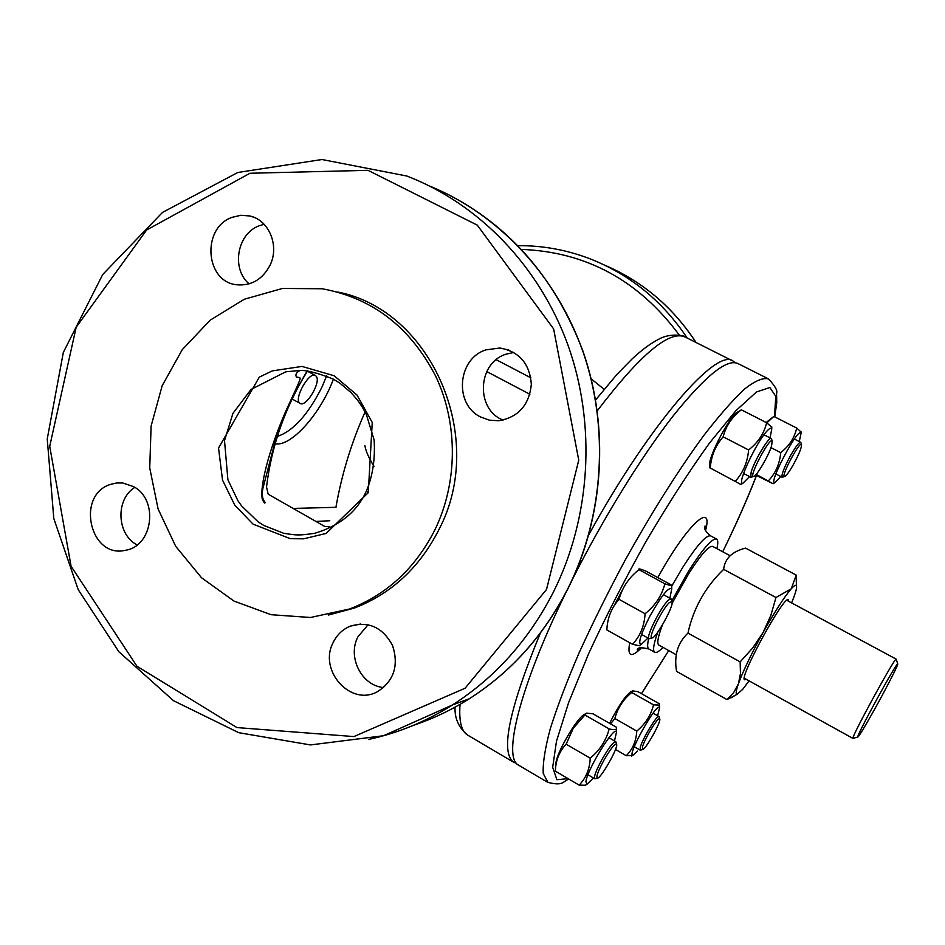 <?xml version="1.0" encoding="UTF-8"?>
<svg xmlns="http://www.w3.org/2000/svg" width="945" height="945" viewBox="0 0 945 945"><rect width="100%" height="100%" fill="white"/><g stroke="black" fill="none" stroke-linecap="round" stroke-linejoin="round"><path stroke-width="1.42" d="M582.545 559.759L578.34 565.689M540.386 633.02C509.131 709.128 500.2 752.196 513.584 762.202L516.49 763.336M735.127 362.679L733.261 361.203C717.196 346.85 650.184 422.994 588.829 534.693M366.483 490.821C372.743 475.867 375.295 458.88 374.125 439.886L366.329 414.453L362.502 407.449C358.828 401.826 358.923 401.519 351.044 392.588L339.763 383.068L333.089 378.992C317.331 372.873 306.31 370.038 300.037 370.475L285.768 371.798L250.992 389.482L232.931 413.378L224.52 440.642L227.899 479.765L237.904 500.708L241.696 506.012L258.02 521.746L263.809 525.467L283.583 533.252C296.978 535.342 298.266 535.626 314.661 533.323C339.964 525.739 357.234 511.564 366.483 490.821L368.266 492.688L326.131 533.429L303.64 538.827L290.245 538.674L253.083 524.156L234.797 505.221L222.524 480.084L218.543 448.048L259.32 377.126L272.29 370.889L302.01 366.424L334.164 375.767L356.974 395.01L372.247 422.462L368.266 492.688M329.12 526.826L324.513 526.33L268.179 494.2L266.514 486.994C271.569 445.615 285.236 406.929 307.515 370.924M434.889 529.861C415.375 568.205 386.93 594.582 349.532 609.005L310.515 617.487L271.132 614.711L234.006 601.091L201.521 577.738L175.699 546.316L158.087 508.93L149.735 467.988L151.105 426.053L162.15 385.773L182.243 349.685L210.192 320.166L244.306 299.246L282.449 288.461L322.115 288.757C372.495 297.97 410.402 327.218 435.846 376.5C458.195 423.903 457.793 482.753 434.889 529.861M337.719 292.04C431.322 309.995 487.325 437.795 438.976 529.519C419.592 567.626 391.289 593.838 354.091 608.167L328.352 615.041M333.266 642.316C317.898 670.513 351.079 707.332 377.976 691.386C394.065 680.589 398.92 665.315 392.565 645.541C382.772 627.409 368.692 620.936 350.335 626.133C342.763 629.275 337.082 634.662 333.266 642.316M368.125 624.68L357.942 636.8C347.158 656.999 361.569 685.763 383.623 687.547M110.518 484.395C75.553 495.097 89.952 559.015 125.472 550.273C152.936 546.399 158.949 499.657 133.576 486.628L122.779 482.989L116.518 482.989L110.518 484.395M134.804 487.384C115.255 499.432 116.707 534.587 137.155 544.922M232.116 217.326C201.285 227.91 205.112 282.035 236.911 284.799C251.524 285.945 262.592 279.377 270.116 265.072C279.685 245.712 268.9 219.878 249.752 215.968L240.88 215.271L232.116 217.326M264.127 224.284L259.332 225.737C237.148 233.533 230.982 268.734 249.114 283.878M485.907 349.874C457.439 358.675 453.86 404.236 480.58 416.958L489.368 420.159L498.7 420.761C518.226 417.324 529.106 405.216 531.338 384.45C529.791 363.671 519.301 351.516 499.87 348.008L485.907 349.874M513.867 352.438L505.929 354.21C477.355 363.034 475.429 409.504 503.13 420.112M335.995 507.311L293.021 508.434M336.16 506.945L335.995 506.898C341.771 474.142 351.469 442.508 365.077 411.973M315.925 521.451L329.793 520.742M273.247 443.17L274.546 443.583M275.137 443.701C290.788 447.375 320.863 413.426 333.396 379.158M591.216 378.874L603.536 388.844M730.119 555.731L712.743 546.434C709.034 545.395 701.025 554.455 688.716 573.639L672.049 603.43M662.386 625.023C657.956 636.788 656.751 643.451 658.783 645.022L658.889 645.081M716.877 548.643C718.153 543.245 718.082 540.056 716.664 539.087C712.435 537.87 703.269 548.254 689.141 570.237L671.753 600.937M657.838 632.04C653.574 643.935 652.534 650.68 654.708 652.286C656.255 653.149 659.019 651.507 663 647.372M518.876 765.32L518.51 765.107C502.586 757.725 519.466 687.759 564.992 594.44M572.587 579.061C603.477 517.789 641.891 455.809 673.466 415.516C705.903 375.26 727.532 358.013 738.364 363.766L767.706 378.52M622.72 589.42L613.659 606.525M796.363 583.667L796.233 575.115L791.26 588.782L775.975 597.512L770.825 615.408L763.135 632.406C774.947 611.391 784.326 596.85 791.26 588.782C794.131 585.593 795.855 584.577 796.422 585.758C797.001 587.211 796.103 591.133 793.729 597.5L791.591 602.898M749.054 680.849L742.64 689.437L737.124 694.197C735.576 694.162 736.001 690.701 738.411 683.802L733.722 692.531L726.989 699.595L737.466 694.138M746.172 679.254L744.625 679.774C738.269 678.817 784.61 594.074 788.366 599.791L788.697 601.339M763.135 632.406C751.417 653.68 743.183 670.808 738.411 683.802L740.455 673.501L740.148 661.878L752.704 647.963L763.135 632.406M726.989 699.595L676.573 671.411C673.868 655.547 677.671 642.777 687.96 633.103C693.382 608.308 705.265 587.069 723.646 569.362L775.975 597.512M687.96 633.103L740.148 661.878M723.646 569.362C724.78 558.637 732.08 551.549 745.534 548.112L796.233 575.115M874.621 709.222C886.764 687.428 899.049 663.366 897.703 663.91C896.852 661.689 855.863 736.734 857.765 737.041C858.887 736.592 864.51 727.319 874.621 709.222M853.24 738.293L852.933 738.376C850.713 738.104 895.258 656.539 896.214 659.126L896.285 659.35M650.16 638.466L649.061 638.607C645.376 637.745 661.098 606.442 668.446 600.075L670.997 598.823L671.399 599.685M669.403 602.544C662.351 608.698 647.502 638.808 651.908 637.946C655.771 638.997 674.683 604.682 671.942 601.611L669.403 602.544M606.914 628.933L606.844 629.937L632.536 644.289L639.21 645.742L640.037 645.234M606.844 629.937C607.387 617.959 611.45 607.765 619.034 599.343L645.081 613.73C644.36 625.956 640.178 636.139 632.536 644.289M664.867 583.786L638.985 569.658C637.993 568.323 640.379 568.855 646.144 571.241L671.517 585.061L671.73 585.888L664.867 583.786C661.854 595.574 655.263 605.556 645.081 613.73M619.034 599.343C622.259 587.471 628.909 577.572 638.985 569.658M669.887 598.209L671.741 588.959C668.812 586.514 661.571 595.48 650.042 615.868C640.722 634.166 637.733 643.734 641.076 644.584L648.01 638.017M555.424 770.151L555.365 771.167C555.707 760.418 559.31 751.429 566.161 744.188L573.296 728.205L586.502 713.144L592.999 713.806L616.483 727.296L616.494 728.678C615.939 729.847 613.494 729.93 609.171 728.938C606.158 740.478 599.839 750.224 590.223 758.197C589.715 769.135 586.018 778.113 579.12 785.118L585.309 785.236L586.621 784.444M585.416 713.818L584.801 714.196C582.144 715.223 577.986 719.96 572.339 728.406C561.484 745.77 555.908 758.138 555.577 765.485L555.506 768.982M555.365 771.167L579.12 785.118M590.223 758.197L566.161 744.188M585.25 715.188L609.171 728.938M614.463 740.927L616.471 732.28C615.573 723.527 586.821 769.915 585.912 781.728L587.034 784.196L593.495 778.007M610.564 723.894L614.852 718.531C617.581 708.136 623.216 699.454 631.732 692.496L632.429 690.854L637.934 691.657L659.374 703.789L659.539 705.076L653.538 704.864C650.963 715.188 645.376 723.941 636.776 731.087C636.186 741.069 632.689 749.279 626.275 755.716L632.489 755.48M631.685 691.315L630.87 691.811C625.448 695.52 618.349 706.033 609.596 723.338M631.732 692.496L653.538 704.864M626.275 755.716L615.49 749.479M614.852 718.531L636.776 731.087M657.602 715.778L659.539 707.982C658.122 699.595 625.531 757.701 633.138 755.09L637.45 751.098M766.867 422.876L773.801 416.414L766.182 422.498M756.189 474.355L773.116 483.769L755.587 475.016M770.966 447.635L780.735 452.643C779.72 463.688 775.632 473.055 768.486 480.745M773.801 416.414L796.718 428.061C794.544 437.771 789.205 445.969 780.735 452.643M800.982 431.924L796.718 428.061M799.257 441.551L801.017 433.519C799.293 424.73 767.092 485.47 775.018 482.541L780.771 476.516M710.297 468.023L740.939 484.49L710.297 468.023C711.148 455.986 715.448 445.579 723.161 436.826C725.878 426.018 731.938 417.029 741.352 409.823L738.175 411.866C731.276 412.835 707.061 458.703 709.86 465.448L709.896 467.917M723.161 436.826L748.605 449.95C747.566 462.235 743.16 472.63 735.399 481.147M741.352 409.823L766.631 422.722C764.127 433.448 758.114 442.532 748.605 449.95M771.734 427.14L766.631 422.722M770.033 437.878L771.781 428.959C771.356 427.565 769.998 428.002 767.742 430.27C756.957 440.476 735.529 486.545 743.053 483.108L749.586 476.587M595.551 778.609L594.688 778.704C593.696 776.719 596.201 770.187 602.189 759.118C608.887 747.589 613.388 741.766 615.691 741.636L616.01 742.357M603.985 760.099C598.161 770.896 595.941 776.908 597.323 778.125C600.666 779.105 618.928 746.857 616.518 744.247C614.699 743.609 610.517 748.901 603.985 760.099M640.793 750.047L640.155 750.117L640.273 747.353C642.446 738.754 657.307 714.302 658.96 716.546L659.197 717.078M642.446 746.987L642.494 749.574C645.222 750.448 661.736 720.964 659.693 718.873C658.795 715.589 644.537 738.777 642.446 746.987M782.826 477.095L782.106 477.201C781.314 474.768 784.126 467.551 790.552 455.561C795.69 446.619 799.057 442.189 800.639 442.26L800.911 442.792M793.576 464.279C799.139 453.978 801.762 447.422 801.466 444.611C799.836 440.453 780.346 477.166 784.515 476.552C786.169 476.056 789.193 471.957 793.576 464.279M751.724 477.048L750.743 477.19L751.169 472.004C754.476 460.475 769.183 435.999 771.262 438.504L771.628 439.236M771.545 445.934L772.207 441.15C770.14 436.094 748.357 477.154 753.448 476.493C756.035 477.249 768.498 456.175 771.545 445.934M316.386 376.441L315.476 375.543C309.039 370.901 292.926 400.207 300.144 403.42C305.967 407.661 321.087 382.501 316.386 376.441M460.061 704.344C458.833 721.011 461.349 731.253 467.586 735.056L467.999 735.304M732.304 360.718L685.633 337.259C670.123 329.344 640.686 353.855 597.299 410.78M374.031 466.334C368.881 458.183 365.833 451.285 364.876 445.615M546.517 589.479L578.753 460.168L553.628 328.919L477.284 225.134L367.995 170.324L249.976 173.254L146.64 229.989L76.179 327.242L49.719 446.3L71.088 566.256L136.966 666.249L236.982 727.579L353.891 736.58L465.105 688.22L546.517 589.479M413.532 725.287C432.952 718.814 451.521 709.978 469.252 698.78L452.478 704.946L383.54 735.73L310.456 744.932L238.754 732.694L173.467 700.67L118.846 651.731L78.175 589.585L53.806 518.521L47.25 438.964L63.327 352.414L102.721 274.499L162.493 212.424L237.797 172.486L321.962 159.516L406.822 176.03C478.678 203.588 539.5 266.242 568.134 345.563C596.401 424.99 590.743 517.399 553.439 592.007C528.881 639.942 495.227 677.589 452.478 704.946C426.018 721.614 398.01 733.107 368.467 739.451M446.264 193.524C509.449 225.501 554.963 277.936 582.829 350.819C609.761 427.695 604.068 516.679 567.921 588.77C543.954 635.406 511.068 672.072 469.252 698.78C510.973 672.119 543.8 635.477 567.744 588.853C603.654 517.175 609.537 428.676 583.112 352.06C556.31 275.574 498.736 214.373 429.963 186.189M326.651 375.909L321.938 387.155C308.023 414.713 293.151 431.144 277.334 436.436M276.838 436.519L275.538 436.696M696.016 342.48C672.828 307.101 642.494 281.386 605.048 265.332C642.541 281.409 672.887 307.125 696.087 342.515M517.895 245.665C542.465 245.476 566.386 249.811 589.656 258.67C629.76 274.345 662.291 300.817 687.251 338.062M679.349 335.132C638.785 280.429 586.16 251.854 521.486 249.409M529.897 394.254L486.758 371.574M496.208 359.702L530.866 377.823M716.499 539.004L710.711 535.909C706.399 534.646 697.174 544.981 683.022 566.917L671.73 586.113M648.742 638.418C647.254 644.466 647.278 647.998 648.813 648.991L648.943 649.073M641.679 647.597C631.154 658.24 627.173 656.621 629.736 642.73M657.803 577.584C686.259 525.491 713.758 499.988 705.549 530.511M548.041 782.543L543.245 773.518C542.702 763.229 545.041 748.345 550.25 728.843C557.16 706.895 566.776 681.569 579.084 652.889C592.763 622.861 608.131 591.948 625.177 560.149C652.097 511.859 678.226 470.409 703.553 435.799C719.299 415.41 733.072 399.735 744.884 388.773C755.303 380.693 763.194 377.421 768.557 378.945C775.136 386.044 777.806 390.817 776.566 393.262L776.755 402.476L774.782 416.91M641.431 693.642L668.741 650.562L641.501 693.677M756.532 475.512C747.318 499.208 736.049 524.629 722.712 551.774C736.013 524.534 747.282 499.114 756.449 475.465M774.498 416.769L775.774 396.357L769.868 387.509L756.484 391.974L735.966 410.626L709.4 443.17C689.212 471.26 668.209 503.803 646.392 540.8C624.999 579.025 605.804 616.506 588.818 653.267L568.677 702.407L556.475 741.258L552.671 767.34L556.888 779.696L568.134 778.668M455.053 707.167C454.533 718.342 458.715 727.638 467.586 735.056L513.584 762.202M595.622 399.959L616.636 374.763L632.051 358.97C641.773 349.922 650.644 343.366 658.689 339.267C670.477 332.309 686.141 336.054 684.286 336.597M300.014 370.475C296.293 372.531 295.112 374.716 296.47 377.067L299.471 377.504C301.337 378.402 299.577 380.847 285.272 412.351C268.333 451.639 260.029 485.966 262.178 498.428C261.647 498.133 263.986 502.917 264.789 503.094C266.584 501.795 260.702 501.476 262.769 488.919L274.83 442.685C282.177 419.025 292.974 395.093 307.196 370.889M349.532 609.005L354.091 608.167M360.742 623.995L350.335 626.133M122.413 482.954L116.518 482.989M253.662 217.208L249.752 215.968M508.835 350.028L499.87 348.008M658.783 645.022L676.242 654.743M640.592 647.809L637.261 649.876C637.308 647.443 641.159 647.148 648.813 648.991L654.708 652.286M705.124 529.401L705.088 525.987C705.572 526.365 701.58 528.231 710.557 535.827M518.51 765.107L547.687 782.33C564.07 786.512 562.842 780.96 568.984 779.164M796.422 585.758L796.162 576.273M737.124 694.197L731.288 697.717M897.703 663.91L896.214 659.126L786.795 600.311M857.765 737.041L852.933 738.376M852.957 738.423L744.294 678.215M670.938 598.787L663.414 594.665M649.061 638.607L641.56 634.426M671.942 601.611L671.222 599.071M651.908 637.946L649.38 638.69M671.741 588.959L671.73 585.888M641.076 644.584L639.21 645.742M616.471 732.28L616.494 728.678M587.034 784.196L585.309 785.236M659.539 707.982L659.539 705.076M633.138 755.09L631.579 756.035M801.017 433.519L800.97 431.534M775.018 482.541L773.116 483.769M771.781 428.959L771.722 426.691M743.053 483.108L740.939 484.49M615.668 741.624L608.923 737.738M594.688 778.704L587.955 774.77M616.518 744.247L615.88 741.837M597.323 778.125L594.948 778.786M658.937 716.534L653.03 713.18M640.155 750.117L634.26 746.727M659.693 718.873L659.102 716.7M642.494 749.574L640.344 750.176M800.592 442.236L794.332 439.035M782.106 477.201L775.869 473.977M801.466 444.611L800.793 442.425M784.515 476.552L782.306 477.26M771.191 438.468L763.985 434.783M750.743 477.19L743.561 473.457M772.207 441.15L771.474 438.728M753.448 476.493L751.015 477.272M291.45 398.648L292.064 398.979M292.17 399.038L300.144 403.42M307.373 371.149L315.476 375.543"/></g></svg>
